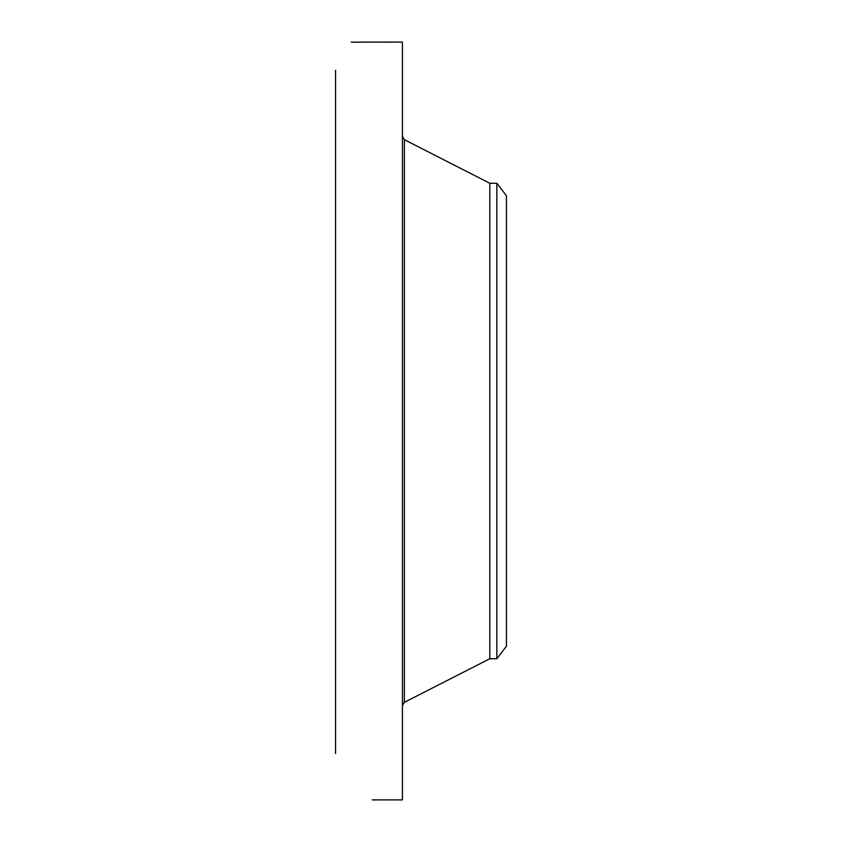 <?xml version="1.0" encoding="UTF-8"?>
<svg xmlns="http://www.w3.org/2000/svg" width="842" height="842" viewBox="0 0 842 842"><rect width="100%" height="100%" fill="white"/><g stroke="black" fill="none" stroke-linecap="round" stroke-linejoin="round"><path stroke-width="1.26" d="M372.248 799.9L402.423 799.9L402.423 42.1L351.23 42.142M335.558 753.516L335.558 70.286M506.442 195.776L506.442 646.224L496.833 658.739L496.833 183.261L506.442 195.776M496.833 658.739L489.812 658.739L489.812 183.261L404.37 139.677L402.423 136.499M489.812 658.739L404.37 702.323L404.37 139.677M404.37 702.323L402.423 705.501M496.833 183.261L489.812 183.261"/></g></svg>
